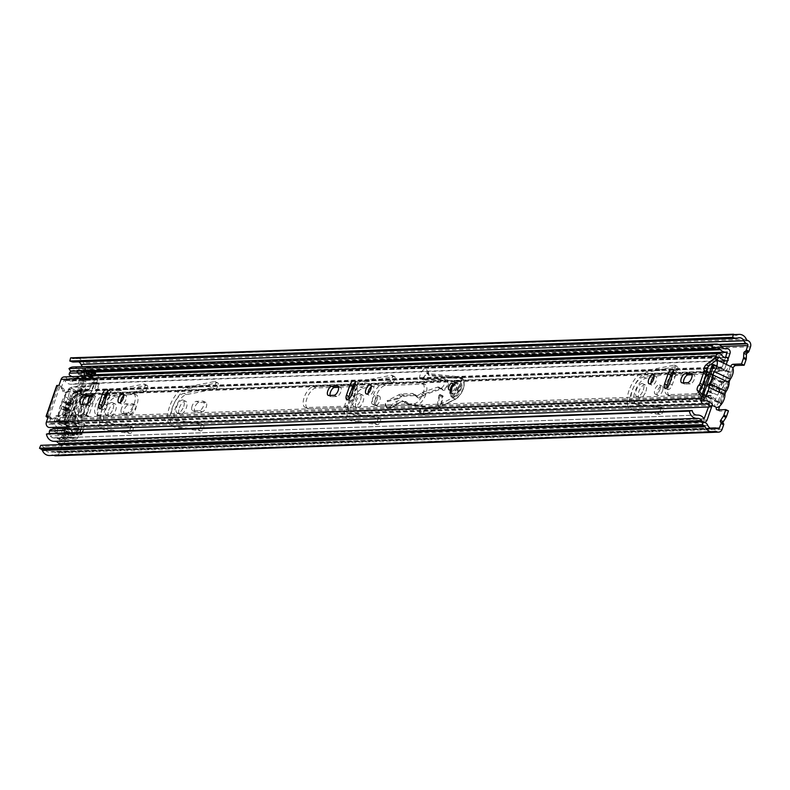 <?xml version="1.0" encoding="UTF-8"?>
<svg xmlns="http://www.w3.org/2000/svg" width="790" height="790" viewBox="0 0 790 790"><rect width="100%" height="100%" fill="white"/><g stroke="black" fill="none" stroke-linecap="round" stroke-linejoin="round"><path stroke-width="0.59" stroke-dasharray="3.95 2.96" d="M714.032 387.485A4.977 2.271 -64.9 0 0 713.656 383.071A4.977 2.271 -64.9 0 0 709.055 387.663A4.977 2.271 -64.9 0 0 709.43 392.077A4.977 2.271 -64.9 0 0 714.032 387.485M716.698 388.739A4.977 2.271 -64.9 0 0 716.323 384.325A4.977 2.271 -64.9 0 0 711.721 388.917A4.977 2.271 -64.9 0 0 712.096 393.331A4.977 2.271 -64.9 0 0 716.698 388.739M659.956 389.411A5.086 2.321 -64.9 0 0 659.571 384.908A5.086 2.321 -64.9 0 0 654.87 389.598A5.086 2.321 -64.9 0 0 655.256 394.111A5.086 2.321 -64.9 0 0 659.956 389.411M662.622 390.665A5.086 2.321 -64.9 0 0 662.237 386.152A5.086 2.321 -64.9 0 0 657.537 390.853A5.086 2.321 -64.9 0 0 657.922 395.356A5.086 2.321 -64.9 0 0 662.622 390.665M643.277 390.013A7.071 3.229 -64.9 0 0 642.744 383.733A7.071 3.229 -64.9 0 0 636.207 390.26A7.071 3.229 -64.9 0 0 636.74 396.541A7.071 3.229 -64.9 0 0 643.277 390.013M645.944 391.257A7.071 3.229 -64.9 0 0 645.41 384.987A7.071 3.229 -64.9 0 0 638.873 391.514A7.071 3.229 -64.9 0 0 639.406 397.795A7.071 3.229 -64.9 0 0 645.944 391.257M629.018 390.517A20.994 9.599 -64.9 0 0 630.608 409.151A20.994 9.599 -64.9 0 0 631.882 409.536L657.596 413.249A3.318 1.511 -64.9 0 0 660.262 410.622A3.318 1.511 -64.9 0 0 660.203 407.186A3.318 1.511 -64.9 0 0 660.006 407.126L634.291 403.413A14.368 6.567 -64.9 0 1 633.422 403.147A14.368 6.567 -64.9 0 1 632.336 390.398A14.368 6.567 -64.9 0 1 643.415 376.929L672.359 371.251A3.318 1.511 -64.9 0 0 674.838 368.357A3.318 1.511 -64.9 0 0 674.66 365.207A3.318 1.511 -64.9 0 0 674.156 365.158L645.213 370.826A20.994 9.599 -64.9 0 0 629.018 390.517M634.548 410.78L660.262 414.503A3.318 1.511 -64.9 0 0 662.938 411.876A3.318 1.511 -64.9 0 0 662.879 408.44A3.318 1.511 -64.9 0 0 662.672 408.381L636.967 404.658A14.368 6.567 -64.9 0 1 636.088 404.401A14.368 6.567 -64.9 0 1 635.002 391.652A14.368 6.567 -64.9 0 1 646.082 378.173L675.025 372.505A3.318 1.511 -64.9 0 0 677.504 369.611A3.318 1.511 -64.9 0 0 677.336 366.451A3.318 1.511 -64.9 0 0 676.823 366.402L647.879 372.08A20.994 9.599 -64.9 0 0 631.694 391.771A20.994 9.599 -64.9 0 0 633.274 410.405A20.994 9.599 -64.9 0 0 634.548 410.78L631.882 409.536M351.135 390.596A20.994 9.599 -64.9 0 0 346.227 400.609A20.994 9.599 -64.9 0 0 347.807 419.243A20.994 9.599 -64.9 0 0 349.081 419.628L374.796 423.341A3.318 1.511 -64.9 0 0 377.472 420.724A3.318 1.511 -64.9 0 0 377.413 417.288A3.318 1.511 -64.9 0 0 377.205 417.219L351.501 413.506A14.368 6.567 -64.9 0 1 350.622 413.239A14.368 6.567 -64.9 0 1 349.536 400.49A14.368 6.567 -64.9 0 1 360.615 387.021L389.559 381.353A3.318 1.511 -64.9 0 0 392.038 378.45A3.318 1.511 -64.9 0 0 391.87 375.299A3.318 1.511 -64.9 0 0 391.356 375.25L362.413 380.918A20.994 9.599 -64.9 0 0 354.157 386.606L354.542 386.596A11.267 5.155 115.1 0 1 355.737 386.824A11.267 5.155 115.1 0 1 356.132 398.032A11.267 5.155 115.1 0 1 347.363 407.462L308.92 408.835A11.267 5.155 115.1 0 1 307.725 408.608A11.267 5.155 115.1 0 1 307.33 397.4A11.267 5.155 115.1 0 1 316.099 387.969L352.488 386.666M365.079 382.172L394.032 376.494A3.318 1.511 115.1 0 1 394.536 376.544A3.318 1.511 115.1 0 1 394.714 379.704A3.318 1.511 115.1 0 1 392.235 382.597L363.281 388.275A14.368 6.567 115.1 0 0 352.212 401.745A14.368 6.567 115.1 0 0 353.288 414.493A14.368 6.567 115.1 0 0 354.167 414.75L379.881 418.473A3.318 1.511 115.1 0 1 380.079 418.532A3.318 1.511 115.1 0 1 380.138 421.969A3.318 1.511 115.1 0 1 377.462 424.595L351.757 420.873A20.994 9.599 115.1 0 1 350.474 420.497A20.994 9.599 115.1 0 1 348.894 401.863A20.994 9.599 115.1 0 1 365.079 382.172L362.413 380.918M377.156 399.513A5.086 2.321 -64.9 0 0 376.771 395A5.086 2.321 -64.9 0 0 372.07 399.691A5.086 2.321 -64.9 0 0 372.455 404.204A5.086 2.321 -64.9 0 0 377.156 399.513M374.746 400.945A5.086 2.321 115.1 0 1 379.437 396.244A5.086 2.321 115.1 0 1 379.822 400.757A5.086 2.321 115.1 0 1 375.122 405.448A5.086 2.321 115.1 0 1 374.746 400.945M183.724 406.416A7.071 3.229 -64.9 0 0 183.191 400.135A7.071 3.229 -64.9 0 0 176.654 406.662A7.071 3.229 -64.9 0 0 177.187 412.943A7.071 3.229 -64.9 0 0 183.724 406.416M179.33 407.916A7.071 3.229 115.1 0 1 185.867 401.389A7.071 3.229 115.1 0 1 186.4 407.66A7.071 3.229 115.1 0 1 179.863 414.197A7.071 3.229 115.1 0 1 179.33 407.916M192.118 406.109A5.086 2.321 -64.9 0 0 192.503 410.622A5.086 2.321 -64.9 0 0 193.046 410.731L199.445 410.494A5.086 2.321 -64.9 0 0 203.405 406.248A5.086 2.321 -64.9 0 0 203.228 401.192A5.086 2.321 -64.9 0 0 202.694 401.083L196.285 401.32A5.086 2.321 -64.9 0 0 192.118 406.109M195.713 411.975A5.086 2.321 115.1 0 1 195.179 411.876A5.086 2.321 115.1 0 1 194.794 407.363A5.086 2.321 115.1 0 1 198.952 402.564L205.361 402.337A5.086 2.321 115.1 0 1 205.894 402.446A5.086 2.321 115.1 0 1 206.081 407.492A5.086 2.321 115.1 0 1 202.122 411.748L195.713 411.975L193.046 410.731M113.029 408.934A7.071 3.229 -64.9 0 0 112.496 402.663A7.071 3.229 -64.9 0 0 105.959 409.19A7.071 3.229 -64.9 0 0 106.492 415.461A7.071 3.229 -64.9 0 0 113.029 408.934M108.625 410.435A7.071 3.229 115.1 0 1 115.162 403.907A7.071 3.229 115.1 0 1 115.695 410.188A7.071 3.229 115.1 0 1 109.158 416.715A7.071 3.229 115.1 0 1 108.625 410.435M121.423 408.637A5.086 2.321 -64.9 0 0 121.808 413.15A5.086 2.321 -64.9 0 0 122.341 413.249L128.75 413.022A5.086 2.321 -64.9 0 0 132.71 408.766A5.086 2.321 -64.9 0 0 132.532 403.71A5.086 2.321 -64.9 0 0 131.989 403.611L125.58 403.838A5.086 2.321 -64.9 0 0 121.423 408.637M125.017 414.503A5.086 2.321 115.1 0 1 124.474 414.394A5.086 2.321 115.1 0 1 124.089 409.892A5.086 2.321 115.1 0 1 128.256 405.092L134.665 404.865A5.086 2.321 115.1 0 1 135.199 404.964A5.086 2.321 115.1 0 1 135.376 410.02A5.086 2.321 115.1 0 1 131.417 414.276L125.017 414.503L122.341 413.249M81.044 410.079A4.977 2.271 -64.9 0 0 80.669 405.665A4.977 2.271 -64.9 0 0 76.077 410.257A4.977 2.271 -64.9 0 0 76.452 414.671A4.977 2.271 -64.9 0 0 81.044 410.079M78.743 411.501A4.977 2.271 115.1 0 1 83.345 406.919A4.977 2.271 115.1 0 1 83.72 411.323A4.977 2.271 115.1 0 1 79.119 415.915A4.977 2.271 115.1 0 1 78.743 411.501M169.475 406.919A20.994 9.599 -64.9 0 0 171.055 425.553A20.994 9.599 -64.9 0 0 172.339 425.938L198.053 429.651A3.318 1.511 -64.9 0 0 200.719 427.025A3.318 1.511 -64.9 0 0 200.66 423.588A3.318 1.511 -64.9 0 0 200.463 423.529L174.748 419.816A14.368 6.567 -64.9 0 1 173.869 419.549A14.368 6.567 -64.9 0 1 172.793 406.801A14.368 6.567 -64.9 0 1 183.863 393.331L212.816 387.653A3.318 1.511 -64.9 0 0 215.295 384.76A3.318 1.511 -64.9 0 0 215.117 381.61A3.318 1.511 -64.9 0 0 214.613 381.56L185.67 387.228A20.994 9.599 -64.9 0 0 169.475 406.919M188.336 388.483L217.28 382.804A3.318 1.511 115.1 0 1 217.783 382.854A3.318 1.511 115.1 0 1 217.961 386.014A3.318 1.511 115.1 0 1 215.482 388.907L186.539 394.575A14.368 6.567 115.1 0 0 175.459 408.055A14.368 6.567 115.1 0 0 176.545 420.803A14.368 6.567 115.1 0 0 177.414 421.06L203.129 424.783A3.318 1.511 115.1 0 1 203.326 424.842A3.318 1.511 115.1 0 1 203.386 428.279A3.318 1.511 115.1 0 1 200.719 430.906L175.005 427.183A20.994 9.599 115.1 0 1 173.731 426.807A20.994 9.599 115.1 0 1 172.141 408.173A20.994 9.599 115.1 0 1 188.336 388.483L185.67 387.228M360.477 400.105A7.071 3.229 -64.9 0 0 359.944 393.825A7.071 3.229 -64.9 0 0 353.406 400.352A7.071 3.229 -64.9 0 0 353.94 406.633A7.071 3.229 -64.9 0 0 360.477 400.105M356.073 401.606A7.071 3.229 115.1 0 1 362.61 395.079A7.071 3.229 115.1 0 1 363.143 401.36A7.071 3.229 115.1 0 1 356.606 407.887A7.071 3.229 115.1 0 1 356.073 401.606M103.688 399.424A20.994 9.599 -64.9 0 0 98.78 409.447A20.994 9.599 -64.9 0 0 100.36 428.081A20.994 9.599 -64.9 0 0 101.634 428.457L127.348 432.179A3.318 1.511 -64.9 0 0 130.024 429.553A3.318 1.511 -64.9 0 0 129.965 426.116A3.318 1.511 -64.9 0 0 129.758 426.057L104.053 422.334A14.368 6.567 -64.9 0 1 103.174 422.077A14.368 6.567 -64.9 0 1 102.088 409.329A14.368 6.567 -64.9 0 1 113.168 395.849L142.111 390.181A3.318 1.511 -64.9 0 0 144.59 387.278A3.318 1.511 -64.9 0 0 144.422 384.128A3.318 1.511 -64.9 0 0 143.908 384.078L114.965 389.747A20.994 9.599 -64.9 0 0 106.591 395.583M117.631 391.001L146.584 385.332A3.318 1.511 115.1 0 1 147.088 385.382A3.318 1.511 115.1 0 1 147.266 388.532A3.318 1.511 115.1 0 1 144.777 391.435L115.834 397.103A14.368 6.567 115.1 0 0 104.764 410.573A14.368 6.567 115.1 0 0 105.84 423.331A14.368 6.567 115.1 0 0 106.719 423.588L132.434 427.311A3.318 1.511 115.1 0 1 132.631 427.37A3.318 1.511 115.1 0 1 132.69 430.807A3.318 1.511 115.1 0 1 130.014 433.434L104.31 429.711A20.994 9.599 115.1 0 1 103.026 429.326A20.994 9.599 115.1 0 1 101.446 410.691A20.994 9.599 115.1 0 1 117.631 391.001L114.965 389.747M730.493 366.412A4.069 1.857 -64.9 0 0 729.693 368.11A4.069 1.857 -64.9 0 0 730 371.725A4.069 1.857 -64.9 0 0 730.079 371.754L728.419 371.813L717.853 402.505L719.512 402.446A4.069 1.857 -64.9 0 0 716.579 406.208A4.069 1.857 -64.9 0 0 716.293 407.294M718.89 409.842A4.069 1.857 -64.9 0 0 719.552 411.067A4.069 1.857 -64.9 0 0 719.967 411.156L728.449 410.849M713.696 365.326A3.318 2.874 88 0 1 716.866 368.18L718.515 368.12A2.212 1.916 88 0 0 720.253 370.026L728.202 370.875L731.817 372.149L732.3 369.552L719.315 407.275M732.893 368.14A4.069 1.857 -64.9 0 0 732.37 369.365A4.069 1.857 -64.9 0 0 732.3 369.552M40.784 445.303L42.798 446.488A5.52 4.779 -92 0 1 44.961 449.036A5.52 4.779 88 0 0 49.454 452.186A5.52 4.779 88 0 0 50.886 451.88A5.52 4.779 -92 0 1 52.308 451.574A5.52 4.779 -92 0 1 54.263 451.979L55.142 452.394A1.323 1.145 88 0 0 56.633 451.673L59.053 444.651M59.22 444.158L85.024 369.216A1.323 1.145 88 0 0 84.382 367.488L83.503 367.074A5.52 4.779 -92 0 1 82.752 366.639M70.626 357.85L72.789 358.621A2.212 1.916 88 0 0 74.013 358.581A8.838 7.653 -92 0 1 76.423 358.038A8.838 7.653 -92 0 1 83.552 362.946A2.212 1.916 88 0 0 84.56 364.002L85.439 364.417A4.641 4.019 -92 0 1 87.69 370.471L59.299 452.917A4.641 4.019 -92 0 1 55.734 455.8M717.636 401.567L715.977 401.626L709.736 395.82L711.395 395.76L717.636 401.567L719.512 402.446L730.079 371.754M718.515 368.12A3.318 2.874 88 0 0 715.562 365.257L713.903 365.316M704.552 391.87A3.318 2.874 88 0 0 709.005 395.731A2.212 1.916 88 0 1 711.395 395.76M703.011 394.654A3.318 2.874 88 0 0 707.356 395.79L709.005 395.731M716.866 368.18A2.212 1.916 88 0 0 718.594 370.085L726.543 370.935L728.419 371.813M715.977 401.626L717.853 402.505M709.736 395.82A2.212 1.916 88 0 0 707.356 395.79M78.674 361.85A5.52 4.779 88 0 0 76.541 361.356A5.52 4.779 88 0 0 75.03 361.692A5.52 4.779 -92 0 1 73.529 362.027M53.839 455.346L53.207 455.05A2.212 1.916 88 0 0 51.854 455.01A8.838 7.653 -92 0 1 49.573 455.504M719.957 405.872L720.737 404.322L719.512 402.446M726.543 370.935L728.202 370.875M726.247 364.417L724.934 368.229L97.249 390.625A4.424 3.832 -92 0 1 94.287 393.331L89.961 394.072A1.106 0.958 88 0 0 89.221 394.743L89.043 395.267A1.106 0.504 115.1 0 0 89.122 396.244A1.106 0.504 115.1 0 0 89.24 396.264L95.422 396.452L88.658 416.093L82.2 416.725A1.106 0.504 115.1 0 0 81.291 417.772L81.113 418.285A1.106 0.958 88 0 0 81.252 419.372L83.938 423.401A4.424 3.832 -92 0 1 84.471 427.746L81.726 434.776L77.084 434.944L79.168 427.933A4.424 3.832 88 0 0 78.635 423.588L75.949 419.559A1.106 0.958 -92 0 1 75.81 418.473L75.978 417.989A1.768 0.81 115.1 0 0 75.909 416.458A11.07 5.056 115.1 0 1 75.465 406.86A11.07 5.056 115.1 0 1 82.604 397.005A1.768 0.81 115.1 0 0 83.75 395.425L83.918 394.941A1.106 0.958 -92 0 1 84.658 394.259L88.984 393.519A4.424 3.832 88 0 0 91.946 390.823L82.012 391.178A4.424 3.832 -92 0 1 81.469 392.255L78.595 390.596A1.106 0.958 88 0 0 79.336 389.924L79.997 387.999A2.212 1.007 -64.9 0 1 81.311 386.103A3.318 1.511 -64.9 0 0 83.266 383.259A3.318 1.511 -64.9 0 0 83.246 380.474A2.212 1.007 -64.9 0 1 83.227 378.627L84.174 374.954A8.838 7.653 -92 0 1 83.049 375.092A8.838 7.653 -92 0 1 77.519 372.663L76.729 371.804A5.52 4.779 88 0 0 73.273 370.293A5.52 4.779 88 0 0 70.666 371.31M81.469 392.255L79.583 393.854L75.178 395.247A41.11 18.792 115.1 0 1 67.071 418.789L69.234 423.924L69.55 426.551L65.669 424.724L64.217 421.909L64.405 417.535A41.11 18.792 -64.9 0 0 72.512 393.993L74.744 391.317L78.111 390.685M73.154 366.975A8.838 7.653 -92 0 1 78.684 369.404L79.474 370.263A5.52 4.779 88 0 0 82.93 371.774A5.52 4.779 88 0 0 83.631 371.695A3.535 3.061 -92 0 1 87.058 376.504L85.893 379.881A2.212 1.007 -64.9 0 0 85.913 381.728A3.318 1.511 -64.9 0 1 85.942 384.503A3.318 1.511 -64.9 0 1 83.977 387.357A2.212 1.007 -64.9 0 0 82.674 389.253L82.012 391.178M727.936 359.509L727.531 360.665M97.249 390.625L99.402 383.644L94.701 383.792L91.946 390.823M89.043 395.267L86.377 394.013L86.554 393.499A4.424 3.832 -92 0 1 89.517 390.793L93.842 390.053A1.106 0.958 88 0 0 94.583 389.381L96.736 382.39L92.025 382.538L89.28 389.569A1.106 0.958 -92 0 1 88.539 390.24L84.214 390.981A4.424 3.832 88 0 0 81.252 393.687L81.084 394.171A1.768 0.81 -64.9 0 1 79.938 395.75A11.07 5.056 -64.9 0 0 72.799 405.616A11.07 5.056 -64.9 0 0 73.243 415.204A1.768 0.81 -64.9 0 1 73.312 416.735L73.144 417.229A4.424 3.832 88 0 0 73.677 421.564L76.363 425.593A1.106 0.958 -92 0 1 76.502 426.679L74.349 433.671L79.059 433.522L79.77 432.387M708.472 407.018L709.479 404.095A1.106 0.958 88 0 0 709.351 403.009L706.655 398.98A4.424 3.832 -92 0 1 706.122 394.635L714.229 371.093A4.424 3.832 -92 0 1 717.192 368.387L721.517 367.656A1.106 0.958 88 0 0 722.258 366.975L723.571 363.163M724.341 360.931L725.576 357.357M80.797 429.414L81.805 426.491A1.106 0.958 88 0 0 81.666 425.405L78.98 421.376A4.424 3.832 -92 0 1 78.447 417.031L78.625 416.518A1.106 0.504 -64.9 0 1 79.523 415.481L85.992 414.839L92.746 395.197L86.574 395.02A1.106 0.504 -64.9 0 1 86.456 394.99A1.106 0.504 -64.9 0 1 86.377 394.013M65.669 424.724L66.429 425.948A1.106 0.958 88 0 1 66.558 427.035L65.896 428.96A2.212 1.007 -64.9 0 0 65.916 430.807A3.318 1.511 -64.9 0 1 65.935 433.582A3.318 1.511 -64.9 0 1 63.98 436.435A2.212 1.007 -64.9 0 0 62.667 438.332L61.176 441.748A8.838 7.653 -92 0 0 55.014 438.025L53.927 438.006A5.52 4.779 88 0 1 49.257 433.473M69.55 426.551L69.481 427.074A4.424 3.832 -92 0 1 69.224 428.289L68.562 430.204A2.212 1.007 -64.9 0 0 68.582 432.061A3.318 1.511 -64.9 0 1 68.612 434.836A3.318 1.511 -64.9 0 1 66.646 437.69A2.212 1.007 -64.9 0 0 65.343 439.586L64.178 442.963A3.535 3.061 -92 0 1 59.734 444.622M724.934 368.229A4.424 3.832 -92 0 1 721.971 370.935L717.636 371.665A1.106 0.958 88 0 0 716.895 372.347L708.798 395.889A1.106 0.958 88 0 0 708.926 396.975L711.612 401.004A4.424 3.832 -92 0 1 712.155 405.339L711.968 405.863M352.942 385.52A11.267 5.155 -64.9 0 0 351.876 385.342L313.433 386.715A11.267 5.155 -64.9 0 0 304.654 396.155A11.267 5.155 -64.9 0 0 305.059 407.354A11.267 5.155 -64.9 0 0 306.244 407.591L344.687 406.218A11.267 5.155 -64.9 0 0 352.745 398.387A11.267 5.155 -64.9 0 0 354.276 386.745M413.95 403.739A11.267 5.155 -64.9 0 0 422.729 394.309A11.267 5.155 -64.9 0 0 422.334 383.101A11.267 5.155 -64.9 0 0 421.139 382.874L382.696 384.246A11.267 5.155 -64.9 0 0 373.917 393.677A11.267 5.155 -64.9 0 0 374.322 404.885A11.267 5.155 -64.9 0 0 375.507 405.112L413.95 403.739L416.626 404.994L378.183 406.366A11.267 5.155 115.1 0 1 376.988 406.139A11.267 5.155 115.1 0 1 376.593 394.931A11.267 5.155 115.1 0 1 385.362 385.5L423.805 384.128A11.267 5.155 115.1 0 1 425 384.355A11.267 5.155 115.1 0 1 425.395 395.563A11.267 5.155 115.1 0 1 416.626 404.994M668.696 385.589A11.267 5.155 115.1 0 0 669.505 395.691A11.267 5.155 115.1 0 0 670.7 395.928L698.093 394.951L695.427 393.697A11.267 5.155 -64.9 0 0 704.206 384.266A11.267 5.155 -64.9 0 0 703.801 373.058A11.267 5.155 -64.9 0 0 702.616 372.831L675.213 373.808A11.267 5.155 -64.9 0 0 672.636 374.776M695.427 393.697L668.034 394.674A11.267 5.155 -64.9 0 1 666.839 394.447A11.267 5.155 -64.9 0 1 669.969 377.245M105.593 394.131L104.873 394.161A11.267 5.155 -64.9 0 0 96.094 403.591A11.267 5.155 -64.9 0 0 96.489 414.799A11.267 5.155 -64.9 0 0 97.684 415.026L125.077 414.049A11.267 5.155 -64.9 0 0 133.856 404.618A11.267 5.155 -64.9 0 0 133.461 393.41A11.267 5.155 -64.9 0 0 132.266 393.183L107.341 394.072M704.532 422.196A3.535 3.061 -92 0 1 702.656 421.682M669.871 382.814A11.267 5.155 115.1 0 1 677.889 375.053L705.282 374.075A11.267 5.155 115.1 0 1 706.477 374.312A11.267 5.155 115.1 0 1 706.872 385.51A11.267 5.155 115.1 0 1 698.093 394.951M106.848 395.514A11.267 5.155 115.1 0 1 107.539 395.415L134.932 394.437A11.267 5.155 115.1 0 1 136.127 394.664A11.267 5.155 115.1 0 1 136.522 405.872A11.267 5.155 115.1 0 1 127.753 415.303L100.35 416.281A11.267 5.155 115.1 0 1 99.165 416.053A11.267 5.155 115.1 0 1 97.94 407.235A11.267 5.155 115.1 0 1 104.665 396.58M91.117 396.195L92.489 396.146A4.977 2.271 115.1 0 1 93.023 396.244A4.977 2.271 115.1 0 1 93.19 401.182A4.977 2.271 115.1 0 1 89.319 405.349L83.908 405.547A4.977 2.271 115.1 0 1 83.385 405.438A4.977 2.271 115.1 0 1 82.614 404.243M452.68 385.648A3.644 1.669 115.1 0 1 454.843 384.513A3.644 1.669 115.1 0 1 455.119 387.742A3.644 1.669 115.1 0 1 451.752 391.109A3.644 1.669 115.1 0 1 451.238 388.729M692.06 374.746L693.432 374.697A4.977 2.271 115.1 0 1 693.966 374.796A4.977 2.271 115.1 0 1 694.143 379.743A4.977 2.271 115.1 0 1 690.263 383.901L684.851 384.098A4.977 2.271 115.1 0 1 684.328 383.989A4.977 2.271 115.1 0 1 683.557 382.795M654.001 376.731A4.859 2.222 115.1 0 1 655.858 376.257A4.859 2.222 115.1 0 1 656.223 380.573A4.859 2.222 115.1 0 1 651.73 385.056A4.859 2.222 115.1 0 1 650.92 383.328M371.211 386.833A4.859 2.222 115.1 0 1 373.058 386.35A4.859 2.222 115.1 0 1 373.433 390.665A4.859 2.222 115.1 0 1 368.93 395.148A4.859 2.222 115.1 0 1 368.12 393.42M338.564 387.357L339.937 387.307A4.977 2.271 115.1 0 1 340.47 387.416A4.977 2.271 115.1 0 1 340.638 392.353A4.977 2.271 115.1 0 1 336.767 396.521L331.356 396.708A4.977 2.271 115.1 0 1 330.832 396.61A4.977 2.271 115.1 0 1 330.062 395.415M123.763 395.662A4.859 2.222 115.1 0 1 125.61 395.178A4.859 2.222 115.1 0 1 125.985 399.493A4.859 2.222 115.1 0 1 121.482 403.986A4.859 2.222 115.1 0 1 120.673 402.248M47.904 417.604L50.659 418.897A3.318 2.874 -92 0 0 53.315 418.256A2.429 2.103 -92 0 1 56.475 419.934A3.318 2.874 -92 0 0 61.976 420.635L70.428 396.086A3.318 2.874 -92 0 0 66.044 392.156A2.429 2.103 -92 0 1 62.756 390.813A3.318 2.874 -92 0 0 61.156 388.176L58.134 386.754A3.318 0.672 19 0 1 56.653 385.619M61.156 388.176L62.815 388.117L59.793 386.695L61.669 386.636L59.003 385.382M62.815 388.117A3.318 2.874 -92 0 1 64.415 390.754A2.429 2.103 -92 0 0 67.703 392.097A3.318 2.874 -92 0 1 72.078 396.027L63.625 420.576A3.318 2.874 -92 0 1 58.134 419.875L56.475 419.934M59.793 386.695L49.227 417.387L51.103 417.327L48.437 416.073M58.134 419.875A2.429 2.103 -92 0 0 54.964 418.196A3.318 2.874 -92 0 1 52.318 418.838L49.227 417.387M52.318 418.838L50.659 418.897M673.465 370.964A4.977 2.271 115.1 0 1 675.312 370.51A4.977 2.271 115.1 0 1 675.687 374.924L672.231 384.947A4.977 2.271 115.1 0 1 667.629 389.539A4.977 2.271 115.1 0 1 666.8 387.841M355.322 382.311A4.977 2.271 115.1 0 1 357.159 381.866A4.977 2.271 115.1 0 1 357.534 386.28L354.078 396.303A4.977 2.271 115.1 0 1 349.486 400.895A4.977 2.271 115.1 0 1 348.657 399.197M107.874 391.149A4.977 2.271 115.1 0 1 109.711 390.695A4.977 2.271 115.1 0 1 110.087 395.109L106.63 405.132A4.977 2.271 115.1 0 1 102.038 409.724A4.977 2.271 115.1 0 1 101.209 408.025M728.202 360.447L73.352 383.822A8.838 7.653 -92 0 1 71.248 384.246A8.838 7.653 -92 0 1 64.731 380.513A0.662 0.573 88 0 0 63.733 380.652L61.669 386.636M51.103 417.327L49.039 423.302A0.662 0.573 88 0 0 49.681 424.21A8.838 7.653 -92 0 1 50.817 424.072A8.838 7.653 -92 0 1 57.868 428.782L55.34 430.323A5.52 4.779 88 0 0 54.214 428.713M712.718 405.408L57.868 428.782M724.647 357.396L72.443 380.671L73.352 383.822M64.118 376.929A3.98 3.446 -92 0 1 67.051 378.608A5.52 4.779 88 0 0 71.13 380.928A5.52 4.779 88 0 0 72.443 380.671M71.021 429.77L55.34 430.323M51.873 427.449A5.52 4.779 88 0 0 50.935 427.38A5.52 4.779 88 0 0 50.224 427.469L705.085 404.095M54.964 418.196L53.315 418.256M64.415 390.754L62.756 390.813M725.299 380.899L721.734 382.093A4.424 2.024 -64.9 0 0 719.048 385.935A4.424 2.024 -64.9 0 0 718.811 389.213A4.424 2.024 -64.9 0 0 719.117 389.677L720.984 393.42L717.962 402.199L719.621 402.14L722.643 393.361L720.776 389.618A4.424 2.024 -64.9 0 0 723.462 385.777A4.424 2.024 -64.9 0 0 723.383 382.034L726.948 380.839L729.98 372.06L728.321 372.12L725.299 380.899A6.962 3.18 -64.9 0 0 720.49 387.258A6.962 3.18 -64.9 0 0 720.125 392.423A6.962 3.18 -64.9 0 0 720.984 393.42M712.234 375.764L713.38 377.788L711.958 374.332M723.383 382.034L712.926 377.126L713.232 380.978L710.309 384.71L720.776 389.618M719.117 389.677L708.393 384.651L708.107 380.81L711 377.067L721.734 382.093M699.772 390.971A8.72 3.99 -64.9 0 0 699.397 391.959A8.72 3.99 -64.9 0 0 700.058 399.701A8.72 3.99 -64.9 0 0 704.176 398.14M701.56 387.613L717.577 395.119A8.72 3.99 -64.9 0 0 715.414 399.464A8.72 3.99 -64.9 0 0 716.076 407.206M705.855 375.24A3.535 1.619 -64.9 0 1 705.786 375.339A9.065 4.138 -64.9 0 0 703.584 379.773A9.065 4.138 -64.9 0 0 702.745 384.167L718.762 391.672A9.065 4.138 -64.9 0 1 719.601 387.288A9.065 4.138 -64.9 0 1 721.803 382.844A3.535 1.619 -64.9 0 0 722.988 379.397A8.72 3.99 -64.9 0 1 723.798 375.112A8.72 3.99 -64.9 0 1 731.866 367.054M716.49 360.043A8.72 3.99 -64.9 0 0 715.849 359.539A8.72 3.99 -64.9 0 0 708.087 366.787M717.577 395.119A3.535 1.619 -64.9 0 0 718.762 391.672M708.393 384.651L704.996 385.826M717.962 402.199L701.964 394.644M713.716 365.276L728.321 372.12M711 377.067L709.252 373.473M713.962 364.555L729.98 372.06M703.604 394.625L719.621 402.14M710.309 384.71L706.606 385.915M722.643 393.361A6.962 3.18 -64.9 0 0 727.452 387.001A6.962 3.18 -64.9 0 0 726.948 380.839M62.756 406.297A2.824 1.294 -64.9 0 0 62.469 406.514A7.179 3.288 -64.9 0 0 60.84 408.282L66.36 410.869A7.179 3.288 115.1 0 1 67.98 409.101A2.824 1.294 115.1 0 1 68.276 408.884L62.756 406.297L62.222 407.838A1.679 0.76 -64.9 0 0 62.064 408.025A10.142 4.641 -64.9 0 0 59.586 411.916L65.106 414.503A10.142 4.641 115.1 0 1 67.585 410.612A1.679 0.76 115.1 0 1 67.742 410.425L68.276 408.884M69.194 412.963A11.504 5.254 115.1 0 0 68.858 410.365L69.362 408.884A2.824 1.294 115.1 0 1 69.461 409.013A12.146 5.55 115.1 0 1 69.915 410.524L70.616 410.129L65.096 407.541L64.395 407.936A12.146 5.55 -64.9 0 0 63.941 406.425A2.824 1.294 -64.9 0 0 63.852 406.297L63.338 407.778A11.504 5.254 -64.9 0 1 63.674 410.375A2.212 1.007 115.1 0 1 63.319 411.827L68.839 414.414A2.212 1.007 -64.9 0 0 69.194 412.963L63.674 410.375M65.106 414.503A2.212 1.007 -64.9 0 0 64.711 415.678L59.201 413.091A28.726 13.134 -64.9 0 0 58.667 420.082L59.181 419.984A41.159 18.812 -64.9 0 0 63.319 411.827M66.656 423.479L66.143 423.588A28.726 13.134 115.1 0 1 76.679 393.005L77.124 393.074A41.159 18.812 115.1 0 1 66.656 423.479L59.181 419.984M91.788 371.31A4.622 3.999 88 0 1 91.976 371.527A12.294 10.645 88 0 0 93.171 373.443L78.151 373.986A12.294 10.645 -92 0 1 76.956 372.07A4.622 3.999 -92 0 0 73.855 370.559A4.622 3.999 -92 0 0 73.184 370.658A5.115 4.424 -92 0 0 73.026 370.658A5.115 4.424 -92 0 0 71.031 371.29M95.768 374.855L80.748 375.388A9.125 7.9 -92 0 1 79.78 375.023A9.125 7.9 -92 0 1 78.151 373.986M93.171 373.443A9.125 7.9 88 0 0 94.8 374.48A9.125 7.9 88 0 0 95.077 374.608M64.484 432.93A5.135 4.444 88 0 0 65.728 435.399A4.622 3.999 88 0 0 67.545 437.087A4.622 3.999 88 0 0 69.184 437.423A4.622 3.999 88 0 0 69.293 437.423A12.294 10.645 88 0 1 71.288 436.998A9.125 7.9 88 0 1 73.993 438.085A9.569 8.285 88 0 0 74.912 438.588A9.569 8.285 88 0 0 75.781 438.934L60.751 439.467A9.569 8.285 -92 0 1 59.892 439.122A9.569 8.285 -92 0 1 58.974 438.618A9.125 7.9 -92 0 0 56.268 437.541A12.294 10.645 -92 0 0 54.263 437.956A4.622 3.999 -92 0 1 54.164 437.966A4.622 3.999 -92 0 1 52.525 437.621A4.622 3.999 -92 0 1 50.698 435.932A5.135 4.444 -92 0 1 49.464 433.463M69.293 437.423L54.263 437.956M76.334 432.505L75.978 433.542A0.938 0.81 88 0 1 75.376 434.066A7.288 6.31 88 0 1 74.339 434.204A7.288 6.31 88 0 1 73.164 434.125A1.106 0.958 88 0 1 72.255 432.999L57.226 433.532A1.106 0.958 -92 0 0 58.144 434.658A7.288 6.31 -92 0 0 59.309 434.747A7.288 6.31 -92 0 0 60.356 434.609A0.938 0.81 -92 0 0 60.958 434.085L62.647 429.187A2.074 1.797 -92 0 0 62.42 427.084L61.097 425.158L54.579 422.097L69.599 421.564L76.126 424.615L77.45 426.551L62.42 427.084M84.856 376.188A4.454 3.861 88 0 0 86.693 377.966A4.454 3.861 88 0 0 86.732 377.985A4.987 4.315 88 0 0 86.93 378.084A4.987 4.315 88 0 0 88.697 378.45A4.987 4.315 88 0 0 91.492 377.116L76.472 377.66A4.987 4.315 -92 0 1 75.949 378.134L69.273 375.003M74.941 378.519A4.987 4.315 88 0 0 75.139 378.598L75.949 378.134L74.754 378.42A4.987 4.315 88 0 0 74.941 378.519M71.692 376.652L74.744 378.42L86.732 377.985M80.748 375.388A9.569 8.285 -92 0 1 82.535 376.218A2.173 1.886 -92 0 1 83.148 378.993L79.523 389.5A1.106 0.958 -92 0 1 79.02 390.102L89.073 389.747L85.972 391.257L75.929 391.613L77.924 392.778L75.652 391.741L79.02 390.102M77.924 392.778A42.571 19.454 115.1 0 1 67.269 423.736L66.735 425.079L65.847 425.109A1.965 0.899 115.1 0 1 65.639 425.069A1.965 0.899 115.1 0 1 65.313 424.368A30.148 13.776 115.1 0 1 76.363 392.265A1.965 0.899 115.1 0 1 77.519 391.475L70.843 387.939L71.051 387.327L76.393 386.507A2.074 1.797 -92 0 0 77.795 385.165L79.484 380.267A0.938 0.81 -92 0 0 79.365 379.407A7.288 6.31 -92 0 0 77.795 377.581A1.106 0.958 -92 0 0 76.472 377.66M81.558 433.898L79.434 432.9L74.458 433.078L76.591 434.075L79.82 424.694A7.762 6.725 -92 0 1 79.01 423.667L75.297 422.462L78.852 424.131L77.785 420.616L82.762 420.438A7.762 6.725 88 0 0 84.797 424.516L81.558 433.898L76.591 434.075M91.64 394.664L86.663 394.842A7.762 6.725 -92 0 1 90.169 393.548A7.762 6.725 -92 0 1 90.544 393.548L93.783 384.157L91.64 383.16L96.617 382.982L98.75 383.979L95.521 393.371A7.762 6.725 88 0 0 95.146 393.371A7.762 6.725 88 0 0 91.64 394.664A8.137 7.041 88 0 0 89.023 396.857L84.046 397.054A10.932 4.997 115.1 0 0 76.265 406.949A10.932 4.997 115.1 0 0 77.025 416.844A10.932 4.997 115.1 0 0 77.203 416.923L77.785 420.616M93.783 384.157L98.75 383.979M67.199 423.736L64.958 422.69A1.106 0.958 -92 0 1 65.106 422.907L66.597 425.948A1.106 0.958 -92 0 1 66.656 426.906L62.854 437.966A2.192 1.906 -92 0 1 60.751 439.467M74.458 433.078L76.709 426.541A1.106 0.958 88 0 0 76.65 425.593L75.159 422.541A1.106 0.958 88 0 0 74.882 422.196A2.212 1.916 88 0 0 75.297 422.462L74.221 419.579L64.671 419.915L64.908 422.551L67.269 423.736M75.781 438.934A2.192 1.906 88 0 0 77.874 437.433L79.434 432.9M77.874 437.433L62.854 437.966M91.64 383.16L89.576 389.144L79.523 389.5M96.617 382.982L98.167 378.45L83.148 378.993M57.226 433.532A4.987 4.315 -92 0 0 57.137 432.762L50.461 429.632M66.735 425.079L59.26 421.574L60.623 417.634L56.742 415.807A0.77 0.672 88 0 0 55.873 416.231L54.204 421.09A0.77 0.672 88 0 0 54.579 422.097M98.167 378.45A2.173 1.886 88 0 0 97.614 375.734M90.919 370.579A4.622 3.999 88 0 0 88.885 370.026A4.622 3.999 88 0 0 88.203 370.115A5.115 4.424 88 0 0 88.055 370.115A5.115 4.424 88 0 0 86.051 370.757M60.623 417.634L75.642 417.09L86.08 386.794L91.423 385.964A2.074 1.797 88 0 0 92.825 384.631L94.514 379.733A0.938 0.81 88 0 0 94.385 378.864A7.288 6.31 88 0 0 92.825 377.037A1.106 0.958 88 0 0 91.492 377.116M75.642 417.09L71.772 415.273A0.77 0.672 88 0 0 70.903 415.698L69.224 420.557A0.77 0.672 88 0 0 69.599 421.564M77.361 429.543L77.667 428.644A2.074 1.797 88 0 0 77.45 426.551M89.023 396.857L82.17 416.745A8.137 7.041 88 0 0 82.762 420.438M91.285 375.487A3.229 2.795 88 0 0 91.492 373.868A1.106 0.958 88 0 0 90.89 372.959L87.868 371.537L92.065 371.389M65.935 431.567L71.14 434.006A3.229 2.795 88 0 1 70.32 435.339A1.106 0.958 88 0 1 69.352 435.517L66.33 434.095A1.106 0.958 88 0 1 65.728 433.187A3.229 2.795 88 0 1 65.708 432.89M89.942 396.234L90.455 394.743L92.233 395.573L86.703 395.77L84.925 394.941L78.082 414.829L83.602 414.632L87.196 413.377L92.627 397.587A2.212 1.007 115.1 0 0 92.46 395.622L90.455 394.743L84.925 394.941M86.703 395.77L79.859 415.659L78.082 414.829M79.82 424.694L84.797 424.516M95.521 393.371L90.544 393.548M82.17 416.745L77.203 416.923L75.425 416.093L74.221 419.579M64.711 415.678A28.726 13.134 115.1 0 1 65.866 410.603M69.964 400.392A10.142 4.641 115.1 0 0 69.797 404.194A1.679 0.76 115.1 0 0 69.826 404.381L69.293 405.912A2.824 1.294 115.1 0 1 69.145 405.714A7.179 3.288 115.1 0 1 68.72 404.016L68.019 404.332A28.726 13.134 115.1 0 1 70.389 399.207A2.212 1.007 -64.9 0 0 69.964 400.392L64.444 397.805A10.142 4.641 -64.9 0 0 64.276 401.606A1.679 0.76 -64.9 0 0 64.306 401.794L63.783 403.334A2.824 1.294 -64.9 0 1 63.635 403.127A7.179 3.288 -64.9 0 1 63.2 401.438L68.72 404.016M73.075 401.675A11.504 5.254 115.1 0 1 70.922 404.352L65.412 401.774A11.504 5.254 -64.9 0 0 67.565 399.088L73.075 401.675A2.212 1.007 -64.9 0 0 73.727 400.214A41.159 18.812 115.1 0 1 72.562 404.48L72.117 404.115A12.146 5.55 115.1 0 1 70.596 405.704A2.824 1.294 115.1 0 1 70.419 405.833L70.922 404.352M70.843 387.939L70.043 387.969A1.965 0.899 -64.9 0 0 68.888 388.769A30.148 13.776 -64.9 0 0 57.838 420.863A1.965 0.899 -64.9 0 0 58.164 421.564A1.965 0.899 -64.9 0 0 58.371 421.603L59.26 421.574M86.08 386.794L71.051 387.327M64.444 397.805A2.212 1.007 115.1 0 1 64.869 396.629L70.389 399.207M73.727 400.214L68.207 397.627A41.159 18.812 -64.9 0 0 69.648 389.569L69.204 389.5A28.726 13.134 -64.9 0 0 64.869 396.629M68.207 397.627A2.212 1.007 115.1 0 1 67.565 399.088M65.412 401.774L64.898 403.256A2.824 1.294 -64.9 0 0 65.076 403.117A12.146 5.55 -64.9 0 0 66.607 401.527L72.562 404.48M65.096 407.541A41.159 18.812 -64.9 0 0 67.041 401.893M59.201 413.091A2.212 1.007 115.1 0 1 59.586 411.916M68.019 404.332L62.509 401.745A28.726 13.134 -64.9 0 0 60.346 408.015M62.509 401.745L63.2 401.438M70.616 410.129A41.159 18.812 115.1 0 1 68.839 414.414M86.663 394.842A8.137 7.041 88 0 0 84.046 397.034M91.976 371.527L76.956 372.07M88.203 370.115L73.184 370.658M92.825 377.037L77.795 377.581M94.385 378.864L79.365 379.407M94.514 379.733L79.484 380.267M92.825 384.631L77.795 385.165M91.423 385.964L76.393 386.507M76.126 424.615L61.097 425.158M77.667 428.644L62.647 429.187M75.978 433.542L60.958 434.085M75.376 434.066L60.356 434.609M73.164 434.125L58.144 434.658M57.137 432.762L57.739 429.138A4.987 4.315 88 0 0 57.354 428.96L55.191 428.624M69.332 428.526L57.344 428.95M65.728 435.399L50.698 435.932M71.288 436.998L56.268 437.541M97.555 375.675L82.535 376.218M77.519 391.475L70.043 387.969M69.797 404.194L64.276 401.606M69.826 404.381L64.306 401.794M70.419 405.833L64.898 403.256M70.596 405.704L65.076 403.117M69.461 409.013L63.941 406.425M69.362 408.884L63.852 406.297M68.858 410.365L63.338 407.778M67.585 410.612L62.064 408.025M67.742 410.425L62.222 407.838M67.98 409.101L62.469 406.514M69.145 405.714L63.635 403.127M69.293 405.912L63.783 403.334M78.319 391.445L77.864 392.778M64.671 419.915A42.571 19.454 -64.9 0 0 73.924 393.035L75.228 391.672L85.182 391.317A2.212 1.916 -92 0 1 85.478 391.336A1.106 0.958 88 0 0 85.972 391.257M73.924 393.035L83.473 392.689L82.269 396.215L84.046 397.054M83.473 392.689A2.212 1.916 -92 0 1 85.182 391.317M89.073 389.747A1.106 0.958 88 0 0 89.576 389.144M82.269 396.215A10.932 4.997 -64.9 0 0 74.487 406.109A10.932 4.997 -64.9 0 0 75.238 416.014A10.932 4.997 -64.9 0 0 75.425 416.093M71.14 434.006L73.233 433.927L68.039 431.488M73.233 433.927L74.645 434.431L74.428 435.27L69.945 433.167A1.106 0.958 88 0 0 70.527 433.947L66.33 434.095M69.945 433.167L65.728 433.187M74.428 435.27A1.106 0.958 88 0 1 73.549 435.369L70.527 433.947M74.665 434.441L70.952 432.703L74.645 434.431L74.517 435.191L70.32 435.339M79.859 415.659L85.379 415.461L83.602 414.632L87.285 403.947M87.196 413.377A2.212 1.007 115.1 0 1 85.379 415.461M90.455 394.743L92.627 397.587M443.506 405.033L440.83 403.779L438.203 404.915L441.274 406.356L455.326 399.108A11.712 5.352 -64.9 0 0 463.325 387.732A11.712 5.352 -64.9 0 0 462.17 378.193A11.712 5.352 -64.9 0 0 461.39 377.966L428.911 374.786L428.496 372.248L423.065 377.738L423.618 379.881L446.469 380.306A4.977 2.271 115.1 0 1 446.923 380.415A4.977 2.271 115.1 0 1 447.416 384.463A4.977 2.271 115.1 0 1 442.696 389.421A4.977 2.271 115.1 0 1 442.222 388.986A6.626 3.032 -64.9 0 0 441.59 388.413A6.626 3.032 -64.9 0 0 440.237 388.413L424.901 393.657A6.626 3.032 -64.9 0 0 423.173 394.793A12.176 5.569 115.1 0 1 417.535 396.866A12.176 5.569 115.1 0 1 416.202 395.543A6.626 3.032 -64.9 0 0 415.471 394.822A6.626 3.032 -64.9 0 0 414.72 394.684L403.917 395.365A17.676 8.078 -64.9 0 0 401.192 396.195L397.538 398.051L387.011 400.836L385.352 403.463L385.253 405.448L385.935 405.161L385.797 403.542L387.643 401.557L397.933 398.881L396.126 404.845L392.472 407.265L387.495 407.324L385.935 405.161M422.66 414.217L419.747 412.854L437.206 405.339L440.415 406.84L442.133 396.975L443.022 395.918L441.274 406.356L455.721 399.118A0.662 0.514 63.4 0 0 455.958 398.772L441.472 406.03M437.206 405.339L438.973 395.296L439.813 394.417L438.203 404.915M423.618 379.881A0.662 0.583 91.1 0 0 423.825 379.931L420.152 378.608L443.802 379.062A4.977 2.271 115.1 0 1 444.257 379.161A4.977 2.271 115.1 0 1 444.74 383.209A4.977 2.271 115.1 0 1 440.03 388.166A4.977 2.271 115.1 0 1 439.556 387.732A6.626 3.032 115.1 0 0 438.914 387.169A6.626 3.032 115.1 0 0 437.571 387.159L422.235 392.403A6.626 3.032 115.1 0 0 420.507 393.538A12.176 5.569 115.1 0 1 414.859 395.612A12.176 5.569 115.1 0 1 413.526 394.289A6.626 3.032 115.1 0 0 412.805 393.568A6.626 3.032 115.1 0 0 412.054 393.43L401.251 394.111A17.676 8.078 115.1 0 0 398.525 394.941L387.248 400.688A2.874 1.313 115.1 0 0 387.011 400.836M395.988 405.191L392.442 407.531L390.23 406.564A6.192 2.824 115.1 0 1 386.912 408.084A6.192 2.824 115.1 0 1 386.201 407.354L385.421 405.813L387.752 408.479L392.107 407.443L395.622 405.142A23.206 10.606 115.1 0 1 405.359 402.12A23.206 10.606 115.1 0 1 407.403 403.858A13.262 6.063 -64.9 0 0 408.578 404.845A13.262 6.063 -64.9 0 0 409.497 405.102L424.102 406.692L421.435 405.438L419.401 411.876A1.106 0.504 115.1 0 0 419.48 412.864A1.106 0.504 115.1 0 0 419.747 412.854M443.802 379.062L446.469 380.306A0.662 0.583 91.1 0 0 446.676 380.355L423.825 379.931A0.662 0.583 91.1 0 0 424.368 379.516L423.835 377.778C426.531 372.021 428.2 371.27 428.871 375.526L461.696 378.835L461.39 377.966L458.723 376.721A11.712 5.352 115.1 0 1 459.494 376.939A11.712 5.352 115.1 0 1 460.659 386.478A11.712 5.352 115.1 0 1 452.65 397.854L440.83 403.779L443.516 405.053M456.393 387.278A5.915 2.706 115.1 0 1 450.784 393.163A5.915 2.706 115.1 0 1 450.201 388.344A5.915 2.706 115.1 0 1 455.81 382.459A5.915 2.706 115.1 0 1 456.393 387.278M438.569 406.574L425.741 407.66L438.569 406.574L438.233 407.778L440.415 406.84M390.23 406.564A23.206 10.606 115.1 0 1 402.693 400.866A23.206 10.606 115.1 0 1 404.737 402.604A13.262 6.063 115.1 0 0 405.902 403.601A13.262 6.063 115.1 0 0 406.82 403.848L421.435 405.438M392.472 407.265L387.752 408.479L386.912 408.084M395.622 405.142L396.126 404.845M428.792 374.687L426.827 373.512L458.723 376.721M426.827 373.512A6.34 2.903 -64.9 0 0 426.709 369.681A6.34 2.903 -64.9 0 0 422.65 370.52A6.34 2.903 -64.9 0 0 419.589 377.541A2.212 1.007 -64.9 0 0 419.984 378.578A2.212 1.007 -64.9 0 0 420.152 378.608M406.82 403.848L409.497 405.102A0.662 0.583 96.2 0 0 409.654 405.151L424.269 406.732A0.662 0.583 96.2 0 1 424.102 406.692L425.198 408.282L423.312 413.713L419.401 411.876M397.538 398.051L397.923 398.911L401.626 397.024A17.015 7.782 115.1 0 1 404.243 396.234L415.046 395.553A5.965 2.725 115.1 0 1 416.379 396.313A12.838 5.866 -64.9 0 0 423.736 395.533A5.965 2.725 115.1 0 1 425.287 394.506L440.623 389.263A5.965 2.725 115.1 0 1 442.41 389.786A5.639 2.577 -64.9 0 0 447.584 386.438A5.639 2.577 -64.9 0 0 447.219 379.951L424.368 379.516M419.589 377.541L423.065 377.738M438.638 406.583L439.279 406.899A0.662 0.573 -93.2 0 1 439.605 407.768A0.662 0.523 -113.3 0 1 438.944 408.114L438.233 407.778M428.911 374.786L428.871 375.526L428.911 374.786M423.075 377.738L423.835 377.778M387.248 400.688L387.643 401.557M386.201 407.354L387.495 407.324M421.465 405.448L424.269 406.732A0.662 0.583 96.2 0 0 424.872 406.327A1.106 0.504 -64.9 0 1 425.03 407.324L424.428 407.916M425.741 407.66A0.662 0.573 -93.2 0 1 426.067 408.519L439.605 407.768L424.319 414.345L426.067 408.519L425.198 408.282L425.741 407.66M646.082 378.173L643.415 376.929M351.757 420.873L349.081 419.628M363.281 388.275L360.615 387.021M175.005 427.183L172.339 425.938M186.539 394.575L183.863 393.331M104.31 429.711L101.634 428.457M115.834 397.103L113.168 395.849M719.967 411.156L717.3 409.901M721.645 346.494L85.024 369.216M716.53 428.111L56.633 451.673M722.109 429.266L59.299 452.917M750.5 346.81L87.69 370.471M748.239 340.757L85.439 364.417M747.37 340.352L84.56 364.002M746.362 339.285L83.552 362.946M72.789 358.621L735.589 334.96L74.013 358.581M737.84 338.031L75.03 361.692M718.544 344.41L83.503 367.074M719.483 344.815L84.382 367.488M717.952 428.743L55.142 452.394M717.073 428.328L54.263 451.979M710.822 428.328L50.886 451.88M707.761 425.375L44.961 449.036M705.608 422.828L42.798 446.488M714.664 431.36L51.854 455.01M714.407 431.459L53.207 455.05M718.594 370.085L720.253 370.026M144.777 391.435L142.111 390.181M106.719 423.588L104.053 422.334M132.434 427.311L129.758 426.057M130.014 433.434L127.348 432.179M146.584 385.332L143.908 384.078M215.482 388.907L212.816 387.653M177.414 421.06L174.748 419.816M203.129 424.783L200.463 423.529M200.719 430.906L198.053 429.651M217.28 382.804L214.613 381.56M134.665 404.865L131.989 403.611M128.256 405.092L125.58 403.838M131.417 414.276L128.75 413.022M205.361 402.337L202.694 401.083M198.952 402.564L196.285 401.32M202.122 411.748L199.445 410.494M392.235 382.597L389.559 381.353M354.167 414.75L351.501 413.506M379.881 418.473L377.205 417.219M377.462 424.595L374.796 423.341M394.032 376.494L391.356 375.25M675.025 372.505L672.359 371.251M636.967 404.658L634.291 403.413M662.672 408.381L660.006 407.126M660.262 414.503L657.596 413.249M647.879 372.08L645.213 370.826M676.823 366.402L674.156 365.158M83.918 394.941L75.178 395.247M84.658 394.259L75.761 394.575M88.984 393.519L79.583 393.854M729.98 353.555L87.058 376.504M89.28 389.569L79.336 389.924M722.258 366.975L707.82 367.488M707.593 367.498L94.583 389.381M95.748 374.845L84.392 375.25M88.539 390.24L78.595 390.596M84.214 390.981L74.744 391.317M81.252 393.687L72.512 393.993M73.144 417.229L64.405 417.535M706.655 398.98L78.98 421.376M706.122 394.635L78.447 417.031M76.363 425.593L66.429 425.948M73.677 421.564L64.217 421.909M709.351 403.009L81.666 425.405M709.479 404.095L81.805 426.491M704.078 418.769L61.511 441.709M76.502 426.679L66.558 427.035M79.168 427.933L69.224 428.289M712.155 405.339L84.471 427.746M707.099 420.013L64.178 442.963M78.635 423.588L69.234 423.924M711.612 401.004L83.938 423.401M708.926 396.975L81.252 419.372M708.798 395.889L81.113 418.285M75.81 418.473L67.071 418.789M85.893 379.881L83.227 378.627M68.562 430.204L65.896 428.96M69.481 427.074L66.123 425.504M82.674 389.253L79.997 387.999M716.895 372.347L89.221 394.743M717.636 371.665L89.961 394.072M721.971 370.935L94.287 393.331M725.141 348.795L83.631 371.695M722.396 347.314L79.474 370.263M721.606 346.454L78.684 369.404M91.749 371.27L76.729 371.804M93.576 372.09L77.519 372.663M727.096 352.004L84.174 374.954L727.126 352.004M721.517 367.656L707.603 368.15M707.248 368.16L93.842 390.053M717.192 368.387L707.435 368.742M707.001 368.752L89.517 390.793M714.229 371.093L706.991 371.349M706.695 371.359L673.327 372.554M671.964 372.603L355.174 383.91M353.811 383.96L107.726 392.739M106.364 392.788L86.554 393.499M704.097 418.809L61.176 441.748M697.935 415.086L55.014 438.025M696.859 415.066L53.927 438.006M75.949 419.559L67.041 419.875M65.343 439.586L62.667 438.332M81.232 392.64L77.341 390.823M66.646 437.69L63.98 436.435M68.582 432.061L65.916 430.807M83.977 387.357L81.311 386.103M85.913 381.728L83.246 380.474M107.539 395.415L106.976 395.148M105.455 394.437L104.873 394.161M134.932 394.437L132.266 393.183M127.753 415.303L125.077 414.049M100.35 416.281L97.684 415.026M88.292 416.508L85.626 415.254M82.2 416.725L79.523 415.481M81.291 417.772L78.625 416.518M82.269 434.144L79.602 432.9M81.726 434.776L79.059 433.522M77.084 434.944L74.418 433.69M76.966 434.342L74.299 433.088M75.978 417.989L73.312 416.735M75.909 416.458L73.243 415.204M82.604 397.005L79.938 395.75M83.75 395.425L81.084 394.171M94.158 384.414L91.482 383.17M94.701 383.792L92.025 382.538M99.333 383.624L96.666 382.38M99.461 384.226L96.785 382.972M89.24 396.264L86.574 395.02M95.343 396.047L92.667 394.803M95.422 396.452L92.746 395.197M88.658 416.093L85.992 414.839M677.889 375.053L675.213 373.808M705.282 374.075L702.616 372.831M670.7 395.928L668.034 394.674M423.805 384.128L421.139 382.874M378.183 406.366L375.507 405.112M385.362 385.5L382.696 384.246M347.363 407.462L344.687 406.218M354.542 386.596L354.009 386.34M352.824 385.787L351.876 385.342M308.92 408.835L306.244 407.591M316.099 387.969L313.433 386.715M83.908 405.547L81.242 404.292M684.851 384.098L682.185 382.844M331.356 396.708L328.689 395.454M47.568 417.446L58.134 386.754M63.625 420.576L61.976 420.635M72.078 396.027L70.428 396.086M718.584 357.278L63.733 380.652M703.9 399.928L49.039 423.302M718.624 357.179L64.731 380.513M704.364 400.836L49.681 424.21M721.912 355.233L67.051 378.608M67.703 392.097L66.044 392.156M106.63 405.132L103.964 403.888M110.087 395.109L107.42 393.854M339.937 387.307L338.209 386.498M336.767 396.521L334.101 395.267M354.078 396.303L351.412 395.049M357.534 386.28L354.868 385.026M672.231 384.947L669.564 383.693M675.687 374.924L673.011 373.67M693.432 374.697L691.704 373.887M690.263 383.901L687.596 382.646M92.489 396.146L90.761 395.336M89.319 405.349L86.653 404.095M706.971 371.893L722.988 379.397M705.786 375.339L721.803 382.844M66.36 410.869L60.84 408.282M66.656 426.906L76.709 426.541M73.993 438.085L58.974 438.618M65.847 425.109L58.371 421.603M65.313 424.368L57.838 420.863M76.363 392.265L68.888 388.769M66.143 423.588L58.667 420.082M72.117 404.115L66.607 401.527M77.124 393.074L69.648 389.569M64.395 407.936L69.915 410.524M76.679 393.005L69.204 389.5M56.742 415.807L71.772 415.273M55.873 416.231L70.903 415.698M54.204 421.09L69.224 420.557M95.086 372.801L90.89 372.959M95.659 373.719L91.492 373.868M73.549 435.369L69.352 435.517M65.106 422.907L75.159 422.541M76.65 425.593L66.597 425.948M74.882 422.196L64.908 422.551M75.504 391.692L85.478 391.336M451.386 388.166A6.577 3.002 -64.9 0 0 451.1 388.996A6.577 3.002 -64.9 0 0 452.709 394.457A6.577 3.002 -64.9 0 0 457.983 387.801A6.577 3.002 -64.9 0 0 457.143 382.37A6.577 3.002 -64.9 0 0 452.344 386.113M450.912 388.68A5.915 2.706 115.1 0 1 456.521 382.795A5.915 2.706 115.1 0 1 457.104 387.613A5.915 2.706 115.1 0 1 451.495 393.499A5.915 2.706 115.1 0 1 450.912 388.68M450.567 389.431A8.621 3.94 -64.9 0 0 451.416 396.452A8.621 3.94 -64.9 0 0 459.592 387.86A8.621 3.94 -64.9 0 0 458.733 380.839A8.621 3.94 -64.9 0 0 450.567 389.431M458.704 387.673A7.959 3.634 115.1 0 1 452.324 395.731A7.959 3.634 115.1 0 1 450.379 389.115A7.959 3.634 115.1 0 1 456.758 381.066A7.959 3.634 115.1 0 1 458.704 387.673M461.36 388.473A9.283 4.246 -64.9 0 0 459.089 380.76A9.283 4.246 -64.9 0 0 451.643 390.151A9.283 4.246 -64.9 0 0 453.914 397.864A9.283 4.246 -64.9 0 0 461.36 388.473M451.455 389.845A8.621 3.94 115.1 0 1 459.622 381.264A8.621 3.94 115.1 0 1 460.481 388.285A8.621 3.94 115.1 0 1 452.305 396.866A8.621 3.94 115.1 0 1 451.455 389.845M424.181 413.95L423.312 413.713A1.106 0.504 -64.9 0 0 423.292 413.802A1.106 0.504 -64.9 0 0 423.243 414.493M439.941 394.951L443.151 396.452M459.494 376.939L462.17 378.193C465.932 384.987 463.789 391.968 455.721 399.118A0.662 0.514 63.4 0 1 455.326 399.108L452.65 397.854M425.395 414.118L439.329 408.124A0.662 0.662 0 0 0 439.349 406.919L438.944 408.114L424.931 414.138M424.872 406.327L410.267 404.737A12.601 5.757 115.1 0 1 408.282 403.552A0.662 0.573 144 0 1 407.403 403.858L404.737 402.604M401.626 397.024A0.662 0.504 -117 0 0 401.192 396.195L398.525 394.941M408.282 403.552A23.868 10.912 -64.9 0 0 396.116 404.915M461.696 378.835A11.05 5.046 115.1 0 1 463.592 387.762A11.05 5.046 115.1 0 1 455.958 398.772M424.171 407.087L421.495 405.843M404.243 396.234A0.662 0.573 -93.7 0 0 403.917 395.365L401.251 394.111M415.046 395.553A0.662 0.573 -93.6 0 0 414.72 394.684L412.054 393.43M416.379 396.313A0.662 0.563 -28.6 0 0 416.202 395.543L413.526 394.289M423.736 395.533L420.507 393.538M425.287 394.506A0.662 0.543 -108.9 0 0 424.901 393.657L422.235 392.403M440.623 389.263A0.662 0.543 -108.9 0 0 440.237 388.413L437.571 387.159M442.41 389.786A0.662 0.563 -33.3 0 0 442.222 388.986L439.556 387.732M438.934 395.474L442.133 396.975M444.257 379.161L446.676 380.355A0.662 0.583 91.1 0 0 447.219 379.951M405.902 403.601L409.654 405.151A0.662 0.583 96.2 0 0 410.267 404.737M716.323 384.325L713.656 383.071M662.237 386.152L659.571 384.908M645.41 384.987L642.744 383.733M633.274 410.405L630.608 409.151M350.474 420.497L347.807 419.243M379.437 396.244L376.771 395M185.867 401.389L183.191 400.135M195.179 411.876L192.503 410.622M115.162 403.907L112.496 402.663M124.474 414.394L121.808 413.15M83.345 406.919L80.669 405.665M173.731 426.807L171.055 425.553M362.61 395.079L359.944 393.825M103.026 429.326L100.36 428.081M719.552 411.067L716.886 409.812M730.869 372.13L730 371.725M734.443 334.555L76.423 358.038M736.221 335.059L73.411 358.719M739.341 337.695L76.541 361.356M718.416 428.832L55.616 452.492M710.24 428.091L52.308 451.574M712.264 428.536L49.454 452.186M715.236 431.231L52.426 454.892M708.462 395.326L710.121 395.267M705.687 396.491L707.346 396.432M720.737 404.322L731.817 372.149M105.84 423.331L103.174 422.077M132.631 427.37L129.965 426.116M147.088 385.382L144.422 384.128M356.606 407.887L353.94 406.633M176.545 420.803L173.869 419.549M203.326 424.842L200.66 423.588M217.783 382.854L215.117 381.61M79.119 415.915L76.452 414.671M135.199 404.964L132.532 403.71M109.158 416.715L106.492 415.461M205.894 402.446L203.228 401.192M179.863 414.197L177.187 412.943M375.122 405.448L372.455 404.204M353.288 414.493L350.622 413.239M380.079 418.532L377.413 417.288M394.536 376.544L391.87 375.299M636.088 404.401L633.422 403.147M662.879 408.44L660.203 407.186M677.336 366.451L674.66 365.207M639.406 397.795L636.74 396.541M657.922 395.356L655.256 394.111M712.096 393.331L709.43 392.077M724.944 348.765L84.086 371.636M725.852 348.834L82.93 371.774M716.194 347.343L73.273 370.293M95.205 374.657L83.049 375.092M704.255 418.897L61.334 441.847M704.374 422.216L61.452 445.155M136.127 394.664L133.461 393.41M99.165 416.053L96.489 414.799M77.015 434.925L74.349 433.671M99.402 383.644L96.736 382.39M89.122 396.244L86.456 394.99M95.383 396.057L92.716 394.812M706.477 374.312L703.801 373.058M669.505 395.691L666.839 394.447M425 384.355L422.334 383.101M376.988 406.139L374.322 404.885M355.737 386.824L353.071 385.579M307.725 408.608L305.059 407.354M83.385 405.438L80.718 404.194M454.843 384.513L452.176 383.259M684.328 383.989L681.661 382.745M655.858 376.257L653.192 375.003M373.058 386.35L370.392 385.095M330.832 396.61L328.166 395.356M125.61 395.178L122.944 393.924M719.206 361.119L71.248 384.246M704.137 400.747L50.817 424.072M719.098 356.863L64.237 380.237M725.98 357.564L71.13 380.928M705.786 404.006L50.935 427.38M704.453 400.846L49.602 424.22M69.293 391.465L67.634 391.524M61.077 422.64L59.418 422.699M55.971 417.861L54.312 417.92M53.216 418.976L51.557 419.036M66.528 392.561L64.879 392.62M102.038 409.724L99.372 408.479M109.711 390.695L107.045 389.44M121.482 403.986L118.816 402.732M340.47 387.416L337.794 386.162M349.486 400.895L346.82 399.641M357.159 381.866L354.493 380.612M368.93 395.148L366.264 393.904M651.73 385.056L649.064 383.802M667.629 389.539L664.963 388.285M675.312 370.51L672.636 369.256M693.966 374.796L691.289 373.542M451.752 391.109L449.076 389.865M93.023 396.244L90.346 394.99M700.058 399.701L712.511 405.537M715.849 359.539L716.649 359.914M718.811 389.213L720.125 392.423M69.184 437.423L54.164 437.966M88.697 378.45L76.126 378.904M95.146 393.371L90.169 393.548M88.885 370.026L73.855 370.559M88.055 370.115L73.026 370.658M92.163 376.771L77.134 377.304M74.339 434.204L59.309 434.747M76.136 438.954L61.107 439.497M65.639 425.069L58.164 421.564M66.242 423.786L58.766 420.28M77.035 392.788L69.559 389.282M70.014 410.691L64.504 408.104M72.492 403.937L66.982 401.35M68.612 403.799L63.091 401.211M65.935 411.116L60.415 408.529M56.465 415.757L71.495 415.214M75.238 416.014L77.025 416.844M73.944 435.448L69.737 435.596M75.642 391.702L85.626 391.346M455.81 382.459L456.521 382.795L454.566 383.476L452.67 385.718M451.288 388.67L451.199 388.937C450.725 392.6 450.823 394.121 451.495 393.499L450.784 393.163M450.28 389.174C449.332 393.499 449.707 395.918 451.416 396.452L452.305 396.866C451.278 397.726 451.09 395.464 451.742 390.092C455.603 382.725 458.23 379.773 459.622 381.264L458.733 380.839C455.03 380.612 452.206 383.387 450.28 389.174M439.813 394.417L443.022 395.918M396.027 405.161C399.878 402.021 402.989 401.004 405.359 402.12L402.693 400.866M414.859 395.612L417.535 396.866L416.429 395.75L412.805 393.568M440.03 388.166L442.696 389.421L441.59 388.413L438.914 387.169M422.393 414.227L419.48 412.864M429.019 375.181L428.496 372.248L426.709 369.681M423.43 379.852L419.984 378.578"/><path stroke-width="1.19" d="M745.671 350.967A1.106 0.504 -64.9 0 0 746.283 350.049L747.834 345.556A1.323 1.145 88 0 0 747.182 343.828L746.313 343.423A5.52 4.779 -92 0 1 743.805 340.757A5.52 4.779 88 0 0 739.341 337.695A5.52 4.779 88 0 0 737.84 338.031A5.52 4.779 -92 0 1 736.339 338.377A5.52 4.779 -92 0 1 734.769 338.13L732.616 337.36L733.436 334.2L735.589 334.96A2.212 1.916 88 0 0 736.823 334.921A8.838 7.653 -92 0 1 739.223 334.387A8.838 7.653 -92 0 1 746.362 339.285A2.212 1.916 88 0 0 747.37 340.352L748.239 340.757A4.641 4.019 -92 0 1 750.5 346.81L748.96 351.293A1.106 0.504 -64.9 0 1 748.337 352.222L745.671 350.967L744.476 351.846A1.106 0.504 -64.9 0 0 743.854 352.775A1.106 0.504 -64.9 0 0 743.755 353.278L743.617 357.366A2.212 1.007 -64.9 0 1 743.42 358.384L741.494 363.973L733.011 364.279A4.069 1.857 -64.9 0 0 730.493 366.412M748.337 352.222L747.143 353.1A1.106 0.504 -64.9 0 0 746.52 354.029A1.106 0.504 -64.9 0 0 746.422 354.532L746.293 358.621L743.617 357.366M723.354 416.212A2.212 1.007 -64.9 0 0 723.857 415.185L725.783 409.595L728.449 410.849L726.524 416.439A2.212 1.007 -64.9 0 1 726.02 417.466L723.354 416.212L720.648 420.389A1.106 0.504 -64.9 0 0 720.401 420.902A1.106 0.504 -64.9 0 0 720.381 421.811L720.994 422.62A1.106 0.504 -64.9 0 1 720.984 423.529L719.443 428.012L716.53 428.111M726.02 417.466L723.314 421.643A1.106 0.504 -64.9 0 0 723.067 422.156A1.106 0.504 -64.9 0 0 723.057 423.055L723.67 423.875L720.994 422.62M716.293 407.294A4.069 1.857 -64.9 0 0 716.886 409.812A4.069 1.857 -64.9 0 0 717.3 409.901L725.783 409.595M719.957 405.872L719.315 407.275A4.069 1.857 -64.9 0 0 719.246 407.462A4.069 1.857 -64.9 0 0 718.89 409.842M59.053 444.651L59.22 444.158M106.591 395.583A20.994 9.599 -64.9 0 0 103.688 399.424M352.488 386.666L354.187 386.606A20.994 9.599 -64.9 0 0 351.135 390.596M746.293 358.621A2.212 1.007 -64.9 0 1 746.086 359.638L744.16 365.227L735.678 365.523A4.069 1.857 -64.9 0 0 732.893 368.14M712.383 431.844L49.573 455.504A8.838 7.653 -92 0 1 42.374 450.458A2.212 1.916 88 0 0 41.514 449.441L39.5 448.246L702.31 424.595L704.325 425.78A2.212 1.916 88 0 1 705.184 426.798A8.838 7.653 -92 0 0 712.383 431.844A8.838 7.653 -92 0 0 714.664 431.36A2.212 1.916 88 0 1 716.017 431.399L716.895 431.804A4.641 4.019 -92 0 0 718.535 432.15A4.641 4.019 -92 0 0 722.109 429.266L723.65 424.773A1.106 0.504 -64.9 0 0 723.67 423.875M715.562 365.257A3.318 2.874 88 0 0 713.005 367.31L704.552 391.87L702.893 391.929A3.318 2.874 88 0 0 703.011 394.654M713.696 365.326A3.318 2.874 88 0 0 711.356 367.37L702.893 391.929M744.16 365.227L741.494 363.973M733.436 334.2L70.626 357.85L69.806 361.02L732.616 337.36M736.339 338.377L73.529 362.027A5.52 4.779 -92 0 1 71.959 361.781L69.806 361.02M82.752 366.639A5.52 4.779 -92 0 1 80.995 364.417A5.52 4.779 88 0 0 78.674 361.85M702.31 424.595L703.594 421.643L705.608 422.828A5.52 4.779 -92 0 1 707.761 425.375A5.52 4.779 88 0 0 712.264 428.536A5.52 4.779 88 0 0 713.686 428.229A5.52 4.779 -92 0 1 715.118 427.923A5.52 4.779 -92 0 1 717.073 428.328L717.952 428.743A1.323 1.145 88 0 0 719.443 428.012M703.594 421.643L40.784 445.303L39.5 448.246M718.535 432.15L55.734 455.8A4.641 4.019 -92 0 1 54.085 455.465L53.839 455.346M725.576 357.357L727.096 352.004A8.838 7.653 -92 0 1 725.971 352.143A8.838 7.653 -92 0 1 720.44 349.723L719.651 348.864A5.52 4.779 88 0 0 716.194 347.343A5.52 4.779 88 0 0 713.587 348.36L711.899 345.655A8.838 7.653 -92 0 1 716.076 344.035A8.838 7.653 -92 0 1 721.606 346.454L722.396 347.314A5.52 4.779 88 0 0 725.852 348.834A5.52 4.779 88 0 0 726.553 348.746A3.535 3.061 -92 0 1 729.98 353.555L727.936 359.509M727.531 360.665L726.247 364.417M723.571 363.163L724.341 360.931M702.656 421.682A3.535 3.061 -92 0 1 701.777 420.724A5.52 4.779 88 0 0 697.926 418.394L696.839 418.374A8.838 7.653 -92 0 1 689.364 411.126L692.178 410.533A5.52 4.779 88 0 0 696.859 415.066L697.935 415.086A8.838 7.653 -92 0 1 704.097 418.809L708.472 407.018M79.77 432.387L80.797 429.414M711.968 405.863L707.099 420.013A3.535 3.061 -92 0 1 704.532 422.196M713.587 348.36L70.666 371.31L68.977 368.604A8.838 7.653 -92 0 1 73.154 366.975L716.076 344.035M711.899 345.655L68.977 368.604M354.276 386.745A11.267 5.155 -64.9 0 0 353.071 385.579A11.267 5.155 -64.9 0 0 352.942 385.52M672.636 374.776A11.267 5.155 -64.9 0 0 669.969 377.245M107.341 394.072L105.593 394.131M692.178 410.533L49.257 433.473L46.442 434.066L689.364 411.126M59.734 444.622A3.535 3.061 -92 0 1 58.855 443.674A5.52 4.779 88 0 0 55.004 441.343L53.918 441.324A8.838 7.653 -92 0 1 46.442 434.066M668.696 385.589A11.267 5.155 115.1 0 1 669.871 382.814M104.665 396.58A11.267 5.155 115.1 0 1 106.848 395.514M80.343 399.779A4.977 2.271 -64.9 0 0 80.718 404.194A4.977 2.271 -64.9 0 0 81.242 404.292L86.653 404.095A4.977 2.271 -64.9 0 0 90.524 399.938A4.977 2.271 -64.9 0 0 90.346 394.99A4.977 2.271 -64.9 0 0 89.823 394.891L84.412 395.079A4.977 2.271 -64.9 0 0 80.343 399.779M82.614 404.243A4.977 2.271 115.1 0 1 83.009 401.024A4.977 2.271 115.1 0 1 87.078 396.333L91.117 396.195M452.453 386.498A3.644 1.669 -64.9 0 0 452.176 383.259A3.644 1.669 -64.9 0 0 448.809 386.626A3.644 1.669 -64.9 0 0 449.076 389.865A3.644 1.669 -64.9 0 0 452.453 386.498M451.238 388.729A3.644 1.669 115.1 0 1 451.475 387.88A3.644 1.669 115.1 0 1 452.68 385.648M681.286 378.331A4.977 2.271 -64.9 0 0 681.661 382.745A4.977 2.271 -64.9 0 0 682.185 382.844L687.596 382.646A4.977 2.271 -64.9 0 0 691.467 378.489A4.977 2.271 -64.9 0 0 691.289 373.542A4.977 2.271 -64.9 0 0 690.766 373.443L685.355 373.64A4.977 2.271 -64.9 0 0 681.286 378.331M683.557 382.795A4.977 2.271 115.1 0 1 683.952 379.575A4.977 2.271 115.1 0 1 688.021 374.885L692.06 374.746M653.557 379.319A4.859 2.222 -64.9 0 0 653.192 375.003A4.859 2.222 -64.9 0 0 648.699 379.486A4.859 2.222 -64.9 0 0 649.064 383.802A4.859 2.222 -64.9 0 0 653.557 379.319M650.92 383.328A4.859 2.222 115.1 0 1 651.365 380.74A4.859 2.222 115.1 0 1 654.001 376.731M370.757 389.411A4.859 2.222 -64.9 0 0 370.392 385.095A4.859 2.222 -64.9 0 0 365.898 389.589A4.859 2.222 -64.9 0 0 366.264 393.904A4.859 2.222 -64.9 0 0 370.757 389.411M368.12 393.42A4.859 2.222 115.1 0 1 368.565 390.833A4.859 2.222 115.1 0 1 371.211 386.833M327.791 390.941A4.977 2.271 -64.9 0 0 328.166 395.356A4.977 2.271 -64.9 0 0 328.689 395.454L334.101 395.267A4.977 2.271 -64.9 0 0 337.972 391.099A4.977 2.271 -64.9 0 0 337.794 386.162A4.977 2.271 -64.9 0 0 337.271 386.063L331.859 386.251A4.977 2.271 -64.9 0 0 327.791 390.941M330.062 395.415A4.977 2.271 115.1 0 1 330.457 392.196A4.977 2.271 115.1 0 1 334.526 387.505L338.564 387.357M123.309 398.239A4.859 2.222 -64.9 0 0 122.944 393.924A4.859 2.222 -64.9 0 0 118.451 398.417A4.859 2.222 -64.9 0 0 118.816 402.732A4.859 2.222 -64.9 0 0 123.309 398.239M120.673 402.248A4.859 2.222 115.1 0 1 121.117 399.671A4.859 2.222 115.1 0 1 123.763 395.662M717.281 359.43L714.604 358.176A2.212 1.007 -64.9 0 0 715.799 356.359L715.918 356.023A3.98 3.446 -92 0 1 718.979 353.555A3.98 3.446 -92 0 1 721.912 355.233A5.52 4.779 88 0 0 725.98 357.564A5.52 4.779 88 0 0 727.294 357.297L728.202 360.447A8.838 7.653 -92 0 1 726.099 360.872A8.838 7.653 -92 0 1 725.388 360.862L720.836 358.729A8.838 7.653 -92 0 1 719.581 357.149A0.662 0.573 88 0 0 718.584 357.278L718.466 357.613A2.212 1.007 115.1 0 1 717.281 359.43L708.837 366.017A3.535 1.619 115.1 0 0 706.932 368.92A3.535 1.619 115.1 0 0 706.724 371.478A2.212 1.007 115.1 0 1 706.596 373.078L702.626 384.612A2.212 1.007 115.1 0 1 701.648 386.241L698.972 384.987A3.535 1.619 -64.9 0 0 697.412 387.594A3.535 1.619 -64.9 0 0 697.333 390.428L701.392 396.57A2.212 1.007 -64.9 0 1 701.342 398.348L46.373 422.058L48.437 416.073L46.551 416.142A3.318 0.672 -161 0 0 46.087 416.31A3.318 0.672 -161 0 0 47.568 417.446L47.904 417.604M706.379 400.708L710.931 402.841L706.379 400.708A8.838 7.653 -92 0 0 705.668 400.698A8.838 7.653 -92 0 0 704.542 400.836A0.662 0.573 88 0 1 703.9 399.928L704.009 399.592A2.212 1.007 115.1 0 0 704.058 397.824L700.009 391.672A3.535 1.619 115.1 0 1 700.078 388.838A3.535 1.619 115.1 0 1 701.648 386.241M714.604 358.176L706.171 364.773A3.535 1.619 -64.9 0 0 704.265 367.666A3.535 1.619 -64.9 0 0 704.058 370.224A2.212 1.007 -64.9 0 1 703.93 371.823L699.96 383.357A2.212 1.007 -64.9 0 1 698.972 384.987M46.087 416.31L56.653 385.619A3.318 0.672 19 0 1 57.127 385.451L46.551 416.142M715.918 356.023L61.057 379.397L59.003 385.382L57.127 385.451M666.8 387.841A4.977 2.271 115.1 0 1 667.264 385.125L670.71 375.102A4.977 2.271 115.1 0 1 673.465 370.964M348.657 399.197A4.977 2.271 115.1 0 1 349.111 396.481L352.567 386.458A4.977 2.271 115.1 0 1 355.322 382.311M101.209 408.025A4.977 2.271 115.1 0 1 101.663 405.31L105.119 395.286A4.977 2.271 115.1 0 1 107.874 391.149M664.587 383.871A4.977 2.271 -64.9 0 0 664.963 388.285A4.977 2.271 -64.9 0 0 669.564 383.693L673.011 373.67A4.977 2.271 -64.9 0 0 672.636 369.256A4.977 2.271 -64.9 0 0 668.044 373.848L664.587 383.871L667.264 385.125M346.445 395.227A4.977 2.271 -64.9 0 0 346.82 399.641A4.977 2.271 -64.9 0 0 351.412 395.049L354.868 385.026A4.977 2.271 -64.9 0 0 354.493 380.612A4.977 2.271 -64.9 0 0 349.891 385.204L346.445 395.227L349.111 396.481M98.997 404.065A4.977 2.271 -64.9 0 0 99.372 408.479A4.977 2.271 -64.9 0 0 103.964 403.888L107.42 393.854A4.977 2.271 -64.9 0 0 107.045 389.44A4.977 2.271 -64.9 0 0 102.443 394.032L98.997 404.065L101.663 405.31M710.931 402.841A8.838 7.653 -92 0 1 712.718 405.408L710.2 406.949A5.52 4.779 88 0 0 705.786 404.006A5.52 4.779 88 0 0 705.085 404.095A3.98 3.446 -92 0 1 704.571 404.154A3.98 3.446 -92 0 1 701.224 398.683M727.294 357.297L724.647 357.396M61.057 379.397A3.98 3.446 -92 0 1 64.118 376.929L718.979 353.555M50.224 427.469A3.98 3.446 -92 0 1 49.721 427.528A3.98 3.446 -92 0 1 46.373 422.058M710.2 406.949L71.021 429.77M54.214 428.713A5.52 4.779 88 0 0 51.873 427.449M701.984 394.684L703.604 394.625L706.606 385.915A6.962 3.18 -64.9 0 0 711.602 379.486A6.962 3.18 -64.9 0 0 711.958 374.332A6.962 3.18 -64.9 0 0 710.961 373.265L712.234 375.764M704.176 398.14A8.72 3.99 -64.9 0 0 708.117 391.643A8.72 3.99 -64.9 0 0 708.926 387.367A3.535 1.619 -64.9 0 1 709.262 385.639A3.535 1.619 -64.9 0 1 710.121 383.901L726.138 391.415A3.535 1.619 -64.9 0 0 725.279 393.144A3.535 1.619 -64.9 0 0 724.944 394.882A8.72 3.99 -64.9 0 1 724.134 399.157A8.72 3.99 -64.9 0 1 716.076 407.206L712.511 405.537M710.121 383.901A9.065 4.138 -64.9 0 0 713.163 375.072A3.535 1.619 -64.9 0 1 713.489 373.364A3.535 1.619 -64.9 0 1 714.357 371.606A8.72 3.99 -64.9 0 0 716.51 367.291A8.72 3.99 -64.9 0 0 716.49 360.043M708.087 366.787A8.72 3.99 -64.9 0 0 707.781 367.597A8.72 3.99 -64.9 0 0 706.971 371.893A3.535 1.619 -64.9 0 1 705.855 375.24M714.357 371.606L730.375 379.121A8.72 3.99 -64.9 0 0 732.528 374.796A8.72 3.99 -64.9 0 0 731.866 367.054L716.649 359.914M730.375 379.121A3.535 1.619 -64.9 0 0 729.506 380.869A3.535 1.619 -64.9 0 0 729.17 382.587A9.065 4.138 -64.9 0 1 726.138 391.415M699.772 390.971A8.72 3.99 -64.9 0 1 701.56 387.613A3.535 1.619 -64.9 0 0 702.745 384.266M701.964 394.644L704.996 385.826A6.962 3.18 -64.9 0 1 704.64 379.743A6.962 3.18 -64.9 0 1 709.252 373.473L712.304 364.615L713.716 365.276M710.961 373.265L713.962 364.555L712.304 364.615M71.692 376.652L69.273 375.003A4.454 3.861 -92 0 1 69.362 373.206A5.115 4.424 -92 0 1 71.031 371.29M49.464 433.463A5.135 4.444 -92 0 1 49.454 431.004A4.463 3.861 -92 0 1 50.461 429.632L55.191 428.624L67.713 428.18A4.463 3.861 88 0 0 64.474 430.471A5.135 4.444 88 0 0 64.484 432.93M97.614 375.734A2.173 1.886 88 0 0 97.555 375.675A9.569 8.285 88 0 0 95.768 374.855A9.125 7.9 88 0 1 95.077 374.608M91.788 371.31A4.622 3.999 88 0 0 90.919 370.579M86.051 370.757A5.115 4.424 88 0 0 84.382 372.663A4.454 3.861 88 0 0 84.856 376.188M77.361 429.543L76.334 432.505M72.226 432.653A4.987 4.315 88 0 0 69.332 428.526A4.463 3.861 88 0 0 67.713 428.18M87.868 371.537A1.106 0.958 88 0 0 86.9 371.715A3.229 2.795 88 0 0 86.08 373.048L91.285 375.487L93.378 375.418L88.184 372.979L91.442 371.349L95.57 373.285A1.106 0.958 88 0 0 95.086 372.801L92.065 371.389A1.106 0.958 88 0 0 91.442 371.349M69.925 433.038L69.52 432.031L65.935 431.567A3.229 2.795 88 0 0 65.708 432.89M84.382 372.663L69.362 373.206M64.474 430.471L49.454 431.004M88.184 372.979L86.08 373.048M95.57 373.285L95.274 374.5L93.378 375.418M746.422 354.532L743.755 353.278M723.057 423.055L720.381 421.811M747.834 345.556L721.645 346.494M711.356 367.37L713.005 367.31M748.96 351.293L746.283 350.049M726.524 416.439L723.857 415.185M746.086 359.638L743.42 358.384M736.823 334.921L735.609 334.97M734.769 338.13L71.959 361.781M743.805 340.757L80.995 364.417M746.313 343.423L718.544 344.41M747.182 343.828L719.483 344.815M713.686 428.229L710.822 428.328M704.325 425.78L41.514 449.441M705.184 426.798L42.374 450.458M716.017 431.399L714.407 431.459M716.895 431.804L54.085 455.465M723.65 424.773L720.984 423.529M735.678 365.523L733.011 364.279M723.314 421.643L720.648 420.389M747.143 353.1L744.476 351.846M727.313 352.31L95.748 374.845M726.553 348.746L725.141 348.795M719.651 348.864L91.749 371.27M720.44 349.723L93.576 372.09M673.327 372.554L671.964 372.603M355.174 383.91L353.811 383.96M107.726 392.739L106.364 392.788M696.839 418.374L53.918 441.324M697.926 418.394L55.004 441.343M701.777 420.724L58.855 443.674M106.976 395.148L105.455 394.437M354.009 386.34L352.824 385.787M700.009 391.672L697.333 390.428M706.724 371.478L704.058 370.224M719.581 357.149L718.624 357.179M725.388 360.862L720.836 358.729M718.466 357.613L715.799 356.359M704.009 399.592L701.342 398.348M708.837 366.017L706.171 364.773M706.596 373.078L703.93 371.823M702.626 384.612L699.96 383.357M704.058 397.824L701.392 396.57M105.119 395.286L102.443 394.032M338.209 386.498L337.271 386.063M334.526 387.505L331.859 386.251M352.567 386.458L349.891 385.204M670.71 375.102L668.044 373.848M691.704 373.887L690.766 373.443M688.021 374.885L685.355 373.64M90.761 395.336L89.823 394.891M87.078 396.333L84.412 395.079M708.926 387.367L724.944 394.882M713.163 375.072L729.17 382.587M91.067 371.567L86.9 371.715M95.274 374.5L90.228 372.139M87.285 403.947L89.942 396.234M452.344 386.113A6.577 3.002 -64.9 0 0 451.386 388.166M423.243 414.493A1.106 0.504 -64.9 0 0 423.401 414.701A1.106 0.504 -64.9 0 0 423.657 414.681L424.931 414.138M424.299 414.414A0.662 0.523 -113.4 0 1 424.042 414.701L424.042 414.701A0.662 0.523 -113.4 0 1 423.657 414.681L422.66 414.217M739.223 334.387L734.443 334.555M715.118 427.923L710.24 428.091M727.007 348.686L724.944 348.765M725.971 352.143L95.205 374.657M726.099 360.872L719.206 361.119M705.668 400.698L704.137 400.747M704.571 404.154L49.721 427.528M91.68 371.31L87.473 371.458M452.67 385.718L451.288 388.67M422.393 414.227L424.042 414.701L425.395 414.118"/></g></svg>
